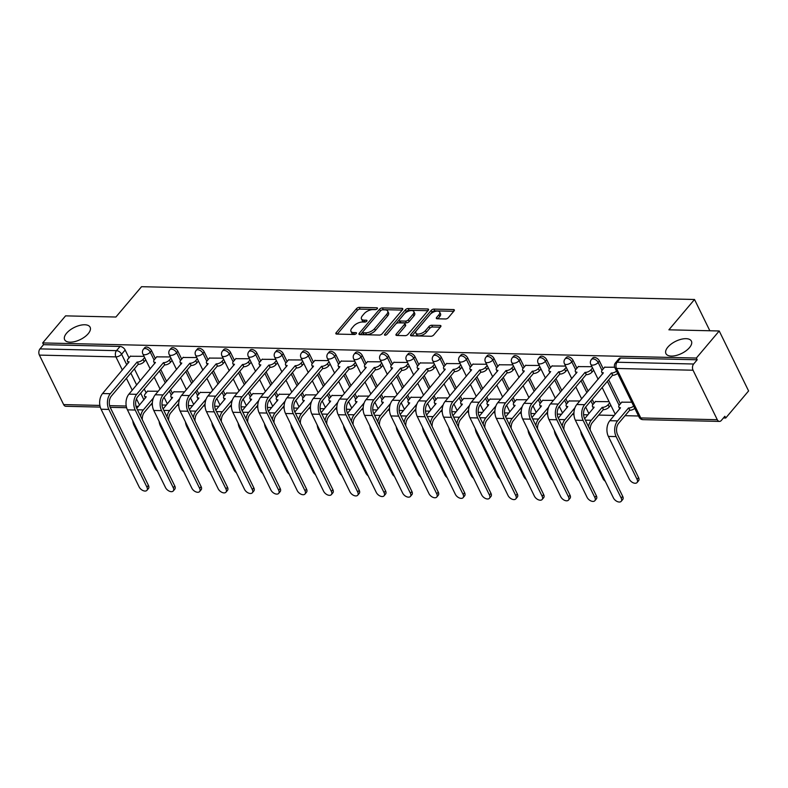 <?xml version="1.0" encoding="UTF-8"?>
<svg xmlns="http://www.w3.org/2000/svg" width="788" height="788" viewBox="0 0 788 788"><rect width="100%" height="100%" fill="white"/><g stroke="black" fill="none" stroke-linecap="round" stroke-linejoin="round"><path stroke-width="1.18" d="M377.245 308.748A1.527 0.729 -26.1 0 0 377.452 308.049A1.527 0.729 -26.1 0 0 376.881 307.783L359.259 307.379A2.177 1.034 -26.1 0 0 356.471 308.679L336.161 332.703A2.177 1.034 -26.1 0 0 335.865 333.698A2.177 1.034 -26.1 0 0 336.693 334.082L354.304 334.486A1.527 0.729 -26.1 0 0 356.255 333.58A1.527 0.729 -26.1 0 0 356.462 332.881A1.527 0.729 -26.1 0 0 355.89 332.615L353.605 332.566A6.954 3.319 -26.1 0 1 350.965 331.354A6.954 3.319 -26.1 0 1 351.911 328.172L353.605 326.163A6.954 3.319 -26.1 0 1 362.519 322.016L364.805 322.065A1.527 0.729 -26.1 0 0 366.755 321.159A1.527 0.729 -26.1 0 0 366.962 320.47A1.527 0.729 -26.1 0 0 366.381 320.204L364.105 320.145A6.954 3.319 -26.1 0 1 361.465 318.933A6.954 3.319 -26.1 0 1 362.411 315.752L364.105 313.752A6.954 3.319 -26.1 0 1 373.019 309.605L375.295 309.654A1.527 0.729 -26.1 0 0 377.245 308.748M667.86 347.124A14.174 6.767 -26.1 0 0 665.939 353.615A14.174 6.767 -26.1 0 0 676.281 355.447A14.174 6.767 -26.1 0 0 689.48 347.626A14.174 6.767 -26.1 0 0 691.401 341.135A14.174 6.767 -26.1 0 0 681.059 339.303A14.174 6.767 -26.1 0 0 667.86 347.124M66.576 333.216A14.174 6.767 -26.1 0 0 64.646 339.707A14.174 6.767 -26.1 0 0 74.988 341.539A14.174 6.767 -26.1 0 0 88.187 333.718A14.174 6.767 -26.1 0 0 90.118 327.227A14.174 6.767 -26.1 0 0 79.775 325.395A14.174 6.767 -26.1 0 0 66.576 333.216M445.555 318.973A2.177 1.034 -26.1 0 0 448.342 317.672L454.046 310.935A2.177 1.034 -26.1 0 0 454.341 309.94A2.177 1.034 -26.1 0 0 453.514 309.556L433.952 309.103A2.177 1.034 -26.1 0 0 431.164 310.403L410.853 334.427A2.177 1.034 -26.1 0 0 410.558 335.432A2.177 1.034 -26.1 0 0 411.375 335.806L430.947 336.259A2.177 1.034 -26.1 0 0 433.725 334.959L440.61 326.813A2.177 1.034 -26.1 0 0 440.906 325.818A2.177 1.034 -26.1 0 0 440.088 325.444L431.716 325.247A2.177 1.034 -26.1 0 0 428.928 326.547L425.51 330.586A5.821 2.778 -26.1 0 1 420.093 333.797A5.821 2.778 -26.1 0 1 415.857 333.038A5.821 2.778 -26.1 0 1 416.645 330.379L430.012 314.56A5.821 2.778 -26.1 0 1 435.429 311.349A5.821 2.778 -26.1 0 1 439.674 312.107A5.821 2.778 -26.1 0 1 438.886 314.767L436.651 317.406A2.177 1.034 -26.1 0 0 436.365 318.401A2.177 1.034 -26.1 0 0 437.182 318.776L445.555 318.973M42.69 342.928L65.571 315.86L115.905 317.022L141.544 286.694L694.524 299.489L668.884 329.817L719.217 330.98L696.346 358.048L42.69 342.928L43.547 344.671L39.991 348.887L116.496 350.66A4.433 2.64 40.2 0 1 121.588 354.236L126.799 364.864M402.481 309.743A2.177 1.034 -26.1 0 0 402.776 308.748A2.177 1.034 -26.1 0 0 401.949 308.364L382.387 307.911A2.177 1.034 -26.1 0 0 379.599 309.211L359.289 333.235A2.177 1.034 -26.1 0 0 358.993 334.23A2.177 1.034 -26.1 0 0 359.82 334.614L379.383 335.067A2.177 1.034 -26.1 0 0 382.17 333.767L402.481 309.743M408.174 308.512L427.736 308.965A2.177 1.034 -26.1 0 1 428.554 309.339A2.177 1.034 -26.1 0 1 428.258 310.334L407.948 334.368A2.177 1.034 -26.1 0 1 405.16 335.658L396.788 335.471A2.177 1.034 -26.1 0 1 395.97 335.087A2.177 1.034 -26.1 0 1 396.266 334.092L404.5 324.351A2.177 1.034 -26.1 0 0 404.796 323.356A2.177 1.034 -26.1 0 0 403.968 322.972L398.413 322.844A2.177 1.034 -26.1 0 0 395.625 324.144L387.056 334.289A1.527 0.729 -26.1 0 1 385.637 335.127A1.527 0.729 -26.1 0 1 384.524 334.93A1.527 0.729 -26.1 0 1 384.731 334.24L405.387 309.802A2.177 1.034 -26.1 0 1 408.174 308.512L409.031 310.255L427.953 310.699M719.217 330.98L748.6 390.946L725.718 418.014L723.433 417.965M150.764 404.717L152.37 404.756M162.023 404.973L166.367 405.081M177.113 405.327L178.718 405.367M188.371 405.584L192.715 405.682M203.462 405.938L205.067 405.968M214.72 406.194L219.064 406.293M229.81 406.549L231.416 406.578M241.069 406.805L245.413 406.904M256.159 407.15L257.765 407.189M267.418 407.416L271.761 407.514M282.508 407.76L284.113 407.8M293.766 408.026L298.11 408.125M308.857 408.371L310.462 408.411M320.115 408.637L324.459 408.736M335.205 408.982L336.811 409.021M346.464 409.238L350.808 409.346M361.554 409.593L363.16 409.632M372.813 409.849L377.156 409.957M387.903 410.203L389.508 410.243M399.161 410.459L403.505 410.558M414.252 410.814L415.857 410.844M425.5 411.07L429.844 411.169M440.591 411.425L442.206 411.454M451.849 411.681L456.193 411.779M466.939 412.026L468.555 412.065M478.198 412.291L482.542 412.39M493.288 412.636L494.903 412.676M504.547 412.902L508.89 413.001M519.637 413.247L521.252 413.286M530.895 413.513L535.239 413.611M545.986 413.858L547.601 413.897M557.244 414.114L561.588 414.222M572.334 414.468L573.95 414.508M583.593 414.724L587.937 414.833M598.683 415.079L614.285 415.434M625.032 415.69L638.526 415.995M696.346 358.048L697.193 359.791L693.637 364.007A4.433 2.866 91.3 0 0 693.046 370.222L717.287 419.709A4.433 2.866 91.3 0 0 719.483 421.413A4.433 2.866 91.3 0 0 721.296 420.487L724.861 416.271L725.718 418.014M43.547 344.671L120.062 346.444A4.433 2.64 40.2 0 1 125.154 350.02L129.005 357.88M134.384 368.853L140.215 380.771M144.243 388.976L146.135 392.848M100.263 407.091L65.837 406.293A4.433 2.866 -88.7 0 1 63.641 404.589L39.4 355.102A4.433 2.866 -88.7 0 1 39.991 348.887M170.375 356.944L156.723 356.865M184.589 391.843L173.862 391.833M196.724 357.555L183.072 357.476M210.938 392.454L200.211 392.444M223.073 358.156L209.421 358.077M237.286 393.064L226.56 393.054M249.422 358.767L235.77 358.688M263.635 393.675L252.909 393.655M275.77 359.377L262.118 359.298M289.984 394.276L279.257 394.266M302.119 359.988L288.467 359.909M316.333 394.886L305.606 394.877M328.468 360.599L314.816 360.52M342.681 395.497L331.955 395.487M354.817 361.209L341.165 361.131M369.03 396.108L358.294 396.098M381.165 361.82L367.513 361.741M395.379 396.719L384.642 396.709M407.514 362.431L393.862 362.352M421.728 397.329L410.991 397.319M433.863 363.032L420.211 362.953M448.076 397.94L437.34 397.93M460.212 363.642L446.56 363.564M474.425 398.551L463.689 398.531M486.56 364.253L472.908 364.174M500.774 399.152L490.037 399.142M512.909 364.864L499.257 364.785M527.123 399.762L516.386 399.752M539.258 365.474L525.606 365.396M553.471 400.373L542.735 400.363M565.607 366.085L551.955 366.006M579.82 400.984L569.084 400.974M591.955 366.696L578.303 366.617M609.085 401.663L595.433 401.584M614.66 367.218L604.652 367.228M631.759 402.185L621.781 402.195M599.432 360.993L598.161 362.48A4.433 2.64 40.2 0 0 594.782 359.318A4.433 2.64 40.2 0 0 591.404 359.545L592.665 358.048A4.433 2.64 -139.8 0 1 596.043 357.821A4.433 2.64 -139.8 0 1 599.432 360.993L603.283 368.853M608.661 379.826L620.412 403.82M573.083 360.382L571.812 361.879A4.433 2.64 40.2 0 0 568.434 358.707A4.433 2.64 40.2 0 0 565.055 358.934L566.316 357.437A4.433 2.64 -139.8 0 1 569.694 357.21A4.433 2.64 -139.8 0 1 573.083 360.382L576.934 368.242M582.312 379.215L588.144 391.134M592.162 399.339L594.063 403.21M546.734 359.771L545.463 361.268A4.433 2.64 40.2 0 0 542.085 358.097A4.433 2.64 40.2 0 0 538.706 358.323L539.967 356.826A4.433 2.64 -139.8 0 1 543.346 356.609A4.433 2.64 -139.8 0 1 546.734 359.771L550.585 367.632M555.964 378.604L561.795 390.523M565.814 398.728L567.715 402.599M520.385 359.161L519.115 360.658A4.433 2.64 40.2 0 0 515.736 357.496A4.433 2.64 40.2 0 0 512.358 357.713L513.618 356.225A4.433 2.64 -139.8 0 1 516.997 355.999A4.433 2.64 -139.8 0 1 520.385 359.161L524.237 367.021M529.615 377.994L535.446 389.912M539.465 398.117L541.366 401.988M494.037 358.55L492.766 360.047A4.433 2.64 40.2 0 0 489.387 356.885A4.433 2.64 40.2 0 0 486.009 357.112L487.27 355.615A4.433 2.64 -139.8 0 1 490.648 355.388A4.433 2.64 -139.8 0 1 494.037 358.55L497.888 366.41M503.266 377.393L509.097 389.302M513.116 397.507L515.017 401.378M467.688 357.939L466.417 359.436A4.433 2.64 40.2 0 0 463.039 356.274A4.433 2.64 40.2 0 0 459.66 356.501L460.921 355.004A4.433 2.64 -139.8 0 1 464.299 354.777A4.433 2.64 -139.8 0 1 467.688 357.939L471.539 365.799M476.917 376.782L482.749 388.691M486.767 396.896L488.668 400.767M441.339 357.328L440.068 358.826A4.433 2.64 40.2 0 0 436.69 355.664A4.433 2.64 40.2 0 0 433.311 355.89L434.572 354.393A4.433 2.64 -139.8 0 1 437.951 354.167A4.433 2.64 -139.8 0 1 441.339 357.328L445.19 365.189M450.569 376.171L456.4 388.08M460.419 396.285L462.32 400.156M414.99 356.718L413.72 358.215A4.433 2.64 40.2 0 0 410.341 355.053A4.433 2.64 40.2 0 0 406.963 355.28L408.223 353.782A4.433 2.64 -139.8 0 1 411.602 353.556A4.433 2.64 -139.8 0 1 414.99 356.718L418.842 364.578M424.22 375.561L430.051 387.469M434.07 395.684L435.971 399.555M388.642 356.117L387.371 357.604A4.433 2.64 40.2 0 0 383.992 354.442A4.433 2.64 40.2 0 0 380.614 354.669L381.875 353.172A4.433 2.64 -139.8 0 1 385.253 352.945A4.433 2.64 -139.8 0 1 388.642 356.117L392.493 363.977M397.871 374.95L403.702 386.869M407.721 395.074L409.622 398.945M362.293 355.506L361.022 357.003A4.433 2.64 40.2 0 0 357.644 353.832A4.433 2.64 40.2 0 0 354.265 354.058L355.526 352.561A4.433 2.64 -139.8 0 1 358.904 352.334A4.433 2.64 -139.8 0 1 362.293 355.506L366.144 363.366M371.522 374.339L377.353 386.258M381.372 394.463L383.273 398.334M335.944 354.896L334.673 356.393A4.433 2.64 40.2 0 0 331.295 353.221A4.433 2.64 40.2 0 0 327.916 353.448L329.177 351.95A4.433 2.64 -139.8 0 1 332.556 351.734A4.433 2.64 -139.8 0 1 335.944 354.896L339.795 362.756M345.174 373.729L351.005 385.647M355.024 393.852L356.925 397.723M309.595 354.285L308.325 355.782A4.433 2.64 40.2 0 0 304.946 352.62A4.433 2.64 40.2 0 0 301.568 352.837L302.828 351.349A4.433 2.64 -139.8 0 1 306.207 351.123A4.433 2.64 -139.8 0 1 309.595 354.285L313.447 362.145M318.825 373.118L324.656 385.036M328.675 393.242L330.576 397.113M283.247 353.674L281.976 355.171A4.433 2.64 40.2 0 0 278.597 352.009A4.433 2.64 40.2 0 0 275.219 352.236L276.48 350.739A4.433 2.64 -139.8 0 1 279.858 350.512A4.433 2.64 -139.8 0 1 283.247 353.674L287.098 361.534M292.476 372.517L298.307 384.426M302.326 392.631L304.227 396.502M256.898 353.063L255.627 354.561A4.433 2.64 40.2 0 0 252.249 351.399A4.433 2.64 40.2 0 0 248.87 351.625L250.131 350.128A4.433 2.64 -139.8 0 1 253.509 349.902A4.433 2.64 -139.8 0 1 256.898 353.063L260.749 360.924M266.127 371.906L271.959 383.815M275.977 392.02L277.878 395.891M230.549 352.453L229.278 353.95A4.433 2.64 40.2 0 0 225.9 350.788A4.433 2.64 40.2 0 0 222.521 351.015L223.782 349.517A4.433 2.64 -139.8 0 1 227.161 349.291A4.433 2.64 -139.8 0 1 230.549 352.453L234.4 360.313M239.779 371.296L245.61 383.204M249.629 391.409L251.53 395.281M204.2 351.842L202.94 353.339A4.433 2.64 40.2 0 0 199.551 350.177A4.433 2.64 40.2 0 0 196.173 350.404L197.433 348.907A4.433 2.64 -139.8 0 1 200.812 348.68A4.433 2.64 -139.8 0 1 204.2 351.842L208.052 359.702M213.43 370.685L219.261 382.594M223.28 390.809L225.181 394.68M177.852 351.241L176.591 352.728A4.433 2.64 40.2 0 0 173.202 349.567A4.433 2.64 40.2 0 0 169.824 349.793L171.085 348.296A4.433 2.64 -139.8 0 1 174.463 348.069A4.433 2.64 -139.8 0 1 177.852 351.241L181.703 359.101M187.081 370.074L192.912 381.993M196.941 390.198L198.832 394.069M151.503 350.63L150.242 352.128A4.433 2.64 40.2 0 0 146.854 348.956A4.433 2.64 40.2 0 0 143.475 349.183L144.736 347.685A4.433 2.64 -139.8 0 1 148.114 347.459A4.433 2.64 -139.8 0 1 151.503 350.63L155.354 358.491M160.732 369.464L166.564 381.382M170.592 389.587L172.483 393.458M694.524 299.489L709.85 330.763M144.027 356.334L130.375 356.255M158.24 391.232L147.514 391.222M697.193 359.791L620.688 358.018A4.433 2.64 -139.8 0 0 619.013 358.658L615.448 362.874A4.433 2.64 40.2 0 1 617.122 362.234L693.637 364.007M361.465 318.933L362.322 320.686A6.954 3.319 -26.1 0 0 364.962 321.898L364.105 320.145M365.622 321.908L364.962 321.898M350.965 331.354L351.822 333.097A6.954 3.319 -26.1 0 0 354.462 334.309L353.605 332.566M355.132 334.329L354.462 334.309M376.122 309.497L360.116 309.123A2.177 1.034 -26.1 0 0 357.328 310.423L337.323 334.092M380.683 310.728L362.854 331.827A1.527 0.729 -26.1 0 0 362.647 332.516L363.504 334.27A1.527 0.729 -26.1 0 0 364.076 334.536L366.479 334.595A6.954 3.319 -26.1 0 0 375.403 330.438L387.588 316.027L386.731 314.274A6.954 3.319 -26.1 0 0 387.676 311.093A6.954 3.319 -26.1 0 0 385.036 309.881L382.633 309.822A1.527 0.729 -26.1 0 0 380.683 310.728A2.177 1.034 -26.1 0 0 380.456 310.955L360.451 334.624M402.175 310.098L383.244 309.664A2.177 1.034 -26.1 0 0 381.953 309.93M362.647 332.516A1.527 0.729 -26.1 0 0 363.219 332.782L365.632 332.841A6.954 3.319 -26.1 0 0 374.546 328.695L386.731 314.274M387.588 316.027A6.954 3.319 -26.1 0 0 388.533 312.836L387.676 311.093M397.418 335.481L405.357 326.094A2.177 1.034 -26.1 0 0 405.653 325.099L404.796 323.356M386.839 334.506L406.244 311.555L405.387 309.802M413.05 314.235A5.821 2.778 -26.1 0 0 413.838 311.575A5.821 2.778 -26.1 0 0 409.593 310.827A5.821 2.778 -26.1 0 0 404.175 314.028L399.467 319.603A2.177 1.034 -26.1 0 0 399.171 320.598A2.177 1.034 -26.1 0 0 399.999 320.982L405.554 321.11A2.177 1.034 -26.1 0 0 408.332 319.81L413.05 314.235L413.907 315.988A5.821 2.778 -26.1 0 0 414.695 313.329L413.838 311.575M399.171 320.598L400.028 322.351A2.177 1.034 -26.1 0 0 400.856 322.725L399.999 320.982M413.907 315.988L409.189 321.563A2.177 1.034 -26.1 0 1 406.411 322.853L400.856 322.725M409.031 310.255A2.177 1.034 -26.1 0 0 406.244 311.555M439.674 312.107L440.531 313.851A5.821 2.778 -26.1 0 1 439.743 316.52L437.813 318.795M415.857 333.038L416.704 334.792A5.821 2.778 -26.1 0 0 420.95 335.54A5.821 2.778 -26.1 0 0 426.367 332.339L425.51 330.586M440.305 327.178L432.573 327A2.177 1.034 -26.1 0 0 429.785 328.3L426.367 332.339M453.74 311.29L434.809 310.856A2.177 1.034 -26.1 0 0 432.021 312.146L412.016 335.816M132.748 420.703A11.19 7.24 91.3 0 0 134.078 425.441L155.019 468.19A5.092 3.034 -139.8 0 0 157.344 470.909M147.711 390.986L145.15 394.01A4.433 2.118 -26.1 0 0 144.549 396.039A4.433 2.118 -26.1 0 0 146.223 396.817L136.738 408.342M153.374 398.029L143.327 409.918A11.19 7.24 91.3 0 0 140.628 416.281M142.303 419.699A8.304 5.378 -88.7 0 1 144.44 412.193L152.37 402.806M130.572 356.018L128.02 359.042A4.433 2.118 -26.1 0 0 127.42 361.071A4.433 2.118 -26.1 0 0 129.094 361.84L102.558 393.537A11.19 7.24 91.3 0 0 101.081 409.238L139.151 486.954A5.092 3.034 -139.8 0 0 143.052 490.589A5.092 3.034 -139.8 0 0 146.932 490.333A5.092 3.034 -139.8 0 0 146.923 487.132L148.42 485.369A5.092 3.034 40.2 0 1 148.43 488.57L146.932 490.333M145.731 359.811L144.165 361.662A4.433 2.118 153.9 0 1 138.481 364.312L137.122 362.027L110.33 393.714A11.19 7.24 91.3 0 0 108.852 409.415L146.923 487.132M148.42 485.369L110.35 407.652A8.304 5.378 -88.7 0 1 111.443 395.99L138.235 364.302M137.122 362.027L137.368 362.037A4.433 2.118 -26.1 0 0 143.052 359.397L144.165 361.662M144.618 357.535L143.052 359.397M159.097 421.314A11.19 7.24 91.3 0 0 160.427 426.042L181.368 468.791A5.092 3.034 -139.8 0 0 183.693 471.51M174.059 391.597L171.498 394.621A4.433 2.118 -26.1 0 0 170.898 396.65A4.433 2.118 -26.1 0 0 172.572 397.418L163.086 408.952M179.723 398.639L169.676 410.528A11.19 7.24 91.3 0 0 166.977 416.891M168.652 420.309A8.304 5.378 -88.7 0 1 170.789 412.804L178.718 403.417M185.446 421.925A11.19 7.24 91.3 0 0 186.776 426.653L207.717 469.402A5.092 3.034 -139.8 0 0 210.041 472.12M200.408 392.207L197.847 395.231A4.433 2.118 -26.1 0 0 197.246 397.26A4.433 2.118 -26.1 0 0 198.921 398.029L189.435 409.563M206.072 399.25L196.025 411.139A11.19 7.24 91.3 0 0 193.326 417.502M195 420.92A8.304 5.378 -88.7 0 1 197.138 413.414L205.067 404.027M211.795 422.535A11.19 7.24 91.3 0 0 213.124 427.263L234.066 470.012A5.092 3.034 -139.8 0 0 236.39 472.731M226.757 392.818L224.196 395.842A4.433 2.118 -26.1 0 0 223.595 397.871A4.433 2.118 -26.1 0 0 225.269 398.639L215.784 410.174M232.421 399.861L222.374 411.75A11.19 7.24 91.3 0 0 219.675 418.113M221.349 421.531A8.304 5.378 -88.7 0 1 223.487 414.025L231.416 404.638M156.92 356.629L154.369 359.653A4.433 2.118 -26.1 0 0 153.768 361.682A4.433 2.118 -26.1 0 0 155.443 362.45L128.907 394.148A11.19 7.24 91.3 0 0 127.429 409.849L165.5 487.565A5.092 3.034 -139.8 0 0 169.4 491.2A5.092 3.034 -139.8 0 0 173.281 490.944A5.092 3.034 -139.8 0 0 173.271 487.742L174.769 485.979A5.092 3.034 40.2 0 1 174.778 489.171L173.281 490.944M172.079 360.421L170.513 362.273A4.433 2.118 153.9 0 1 164.83 364.923L163.471 362.638L136.679 394.325A11.19 7.24 91.3 0 0 135.201 410.026L173.271 487.742M174.769 485.979L136.698 408.253A8.304 5.378 -88.7 0 1 137.792 396.6L164.584 364.913M163.471 362.638L163.717 362.647A4.433 2.118 -26.1 0 0 169.4 360.008L170.513 362.273M170.966 358.146L169.4 360.008M183.269 357.24L180.718 360.264A4.433 2.118 -26.1 0 0 180.117 362.293A4.433 2.118 -26.1 0 0 181.792 363.061L155.256 394.758A11.19 7.24 91.3 0 0 153.778 410.459L191.848 488.176A5.092 3.034 -139.8 0 0 195.739 491.81A5.092 3.034 -139.8 0 0 199.63 491.554A5.092 3.034 -139.8 0 0 199.62 488.353L201.117 486.59A5.092 3.034 40.2 0 1 201.127 489.781L199.63 491.554M198.428 361.032L196.862 362.884A4.433 2.118 153.9 0 1 191.179 365.524L189.819 363.248L163.027 394.936A11.19 7.24 91.3 0 0 161.55 410.637L199.62 488.353M201.117 486.59L163.047 408.864A8.304 5.378 -88.7 0 1 164.14 397.211L190.932 365.524M189.819 363.248L190.066 363.258A4.433 2.118 -26.1 0 0 195.749 360.608L196.862 362.884M197.315 358.757L195.749 360.608M209.618 357.851L207.067 360.874A4.433 2.118 -26.1 0 0 206.466 362.904A4.433 2.118 -26.1 0 0 208.14 363.672L181.604 395.369A11.19 7.24 91.3 0 0 180.127 411.06L218.197 488.787A5.092 3.034 -139.8 0 0 222.088 492.421A5.092 3.034 -139.8 0 0 225.979 492.165A5.092 3.034 -139.8 0 0 225.969 488.964L227.466 487.191A5.092 3.034 40.2 0 1 227.476 490.392L225.979 492.165M224.777 361.643L223.211 363.495A4.433 2.118 153.9 0 1 217.527 366.134L216.168 363.859L189.376 395.546A11.19 7.24 91.3 0 0 187.899 411.247L225.969 488.964M227.466 487.191L189.386 409.474A8.304 5.378 -88.7 0 1 190.489 397.822L217.281 366.134M216.168 363.859L216.414 363.859A4.433 2.118 -26.1 0 0 222.098 361.219L223.211 363.495M223.664 359.367L222.098 361.219M238.143 423.146A11.19 7.24 91.3 0 0 239.473 427.874L260.414 470.623A5.092 3.034 -139.8 0 0 262.739 473.342M253.096 393.429L250.545 396.453A4.433 2.118 -26.1 0 0 249.944 398.482A4.433 2.118 -26.1 0 0 251.618 399.25L242.133 410.784M258.769 400.471L248.722 412.36A11.19 7.24 91.3 0 0 246.023 418.724M247.698 422.141A8.304 5.378 -88.7 0 1 249.835 414.626L257.765 405.249M264.492 423.757A11.19 7.24 91.3 0 0 265.822 428.485L286.763 471.234A5.092 3.034 -139.8 0 0 289.088 473.952M279.445 394.039L276.893 397.063A4.433 2.118 -26.1 0 0 276.293 399.092A4.433 2.118 -26.1 0 0 277.967 399.861L268.481 411.395M285.118 401.082L275.071 412.961A11.19 7.24 91.3 0 0 272.372 419.334M274.047 422.752A8.304 5.378 -88.7 0 1 276.184 415.237L284.113 405.859M235.967 358.461L233.415 361.485A4.433 2.118 -26.1 0 0 232.815 363.514A4.433 2.118 -26.1 0 0 234.489 364.283L207.953 395.98A11.19 7.24 91.3 0 0 206.476 411.671L244.546 489.397A5.092 3.034 -139.8 0 0 248.437 493.032A5.092 3.034 -139.8 0 0 252.327 492.776A5.092 3.034 -139.8 0 0 252.318 489.575L253.815 487.802A5.092 3.034 40.2 0 1 253.825 491.003L252.327 492.776M251.126 362.253L249.56 364.105A4.433 2.118 153.9 0 1 243.876 366.745L242.517 364.47L215.725 396.157A11.19 7.24 91.3 0 0 214.247 411.858L252.318 489.575M253.815 487.802L215.735 410.085A8.304 5.378 -88.7 0 1 216.838 398.433L243.63 366.745M242.517 364.47L242.763 364.47A4.433 2.118 -26.1 0 0 248.447 361.83L249.56 364.105M250.013 359.978L248.447 361.83M262.315 359.072L259.764 362.096A4.433 2.118 -26.1 0 0 259.163 364.125A4.433 2.118 -26.1 0 0 260.838 364.893L234.302 396.591A11.19 7.24 91.3 0 0 232.824 412.282L270.895 489.998A5.092 3.034 -139.8 0 0 274.785 493.643A5.092 3.034 -139.8 0 0 278.676 493.377A5.092 3.034 -139.8 0 0 278.666 490.185L280.164 488.412A5.092 3.034 40.2 0 1 280.164 491.613L278.676 493.377M277.474 362.864L275.908 364.716A4.433 2.118 153.9 0 1 270.225 367.356L268.866 365.08L242.074 396.768A11.19 7.24 91.3 0 0 240.596 412.459L278.666 490.185M280.164 488.412L242.083 410.696A8.304 5.378 -88.7 0 1 243.187 399.043L269.979 367.346M268.866 365.08L269.112 365.08A4.433 2.118 -26.1 0 0 274.795 362.441L275.908 364.716M276.361 360.589L274.795 362.441M290.841 424.368A11.19 7.24 91.3 0 0 292.171 429.096L313.112 471.845A5.092 3.034 -139.8 0 0 315.436 474.563M305.793 394.65L303.242 397.674A4.433 2.118 -26.1 0 0 302.641 399.703A4.433 2.118 -26.1 0 0 304.316 400.471L294.83 412.006M311.467 401.693L301.42 413.572A11.19 7.24 91.3 0 0 298.721 419.945M300.395 423.363A8.304 5.378 -88.7 0 1 302.533 415.847L310.462 406.47M317.19 424.968A11.19 7.24 91.3 0 0 318.519 429.706L339.461 472.455A5.092 3.034 -139.8 0 0 341.785 475.174M332.142 395.251L329.591 398.285A4.433 2.118 -26.1 0 0 328.99 400.304A4.433 2.118 -26.1 0 0 330.664 401.082L321.179 412.607M337.816 402.304L327.769 414.183A11.19 7.24 91.3 0 0 325.07 420.546M326.744 423.974A8.304 5.378 -88.7 0 1 328.882 416.458L336.811 407.071M343.538 425.579A11.19 7.24 91.3 0 0 344.868 430.317L365.809 473.066A5.092 3.034 -139.8 0 0 368.134 475.785M358.491 395.862L355.94 398.895A4.433 2.118 -26.1 0 0 355.339 400.915A4.433 2.118 -26.1 0 0 357.013 401.693L347.528 413.217M364.164 402.904L354.117 414.793A11.19 7.24 91.3 0 0 351.418 421.156M353.093 424.574A8.304 5.378 -88.7 0 1 355.23 417.069L363.16 407.682M369.887 426.19A11.19 7.24 91.3 0 0 371.217 430.918L392.158 473.667A5.092 3.034 -139.8 0 0 394.483 476.385M384.839 396.472L382.288 399.496A4.433 2.118 -26.1 0 0 381.688 401.525A4.433 2.118 -26.1 0 0 383.362 402.294L373.876 413.828M390.513 403.515L380.466 415.404A11.19 7.24 91.3 0 0 377.767 421.767M379.442 425.185A8.304 5.378 -88.7 0 1 381.579 417.679L389.508 408.292M396.236 426.8A11.19 7.24 91.3 0 0 397.566 431.529L418.507 474.277A5.092 3.034 -139.8 0 0 420.831 476.996M411.188 397.083L408.637 400.107A4.433 2.118 -26.1 0 0 408.036 402.136A4.433 2.118 -26.1 0 0 409.711 402.904L400.225 414.439M416.862 404.126L406.815 416.015A11.19 7.24 91.3 0 0 404.116 422.378M405.79 425.796A8.304 5.378 -88.7 0 1 407.928 418.29L415.857 408.903M422.585 427.411A11.19 7.24 91.3 0 0 423.914 432.139L444.856 474.888A5.092 3.034 -139.8 0 0 447.18 477.607M437.537 397.694L434.986 400.718A4.433 2.118 -26.1 0 0 434.385 402.747A4.433 2.118 -26.1 0 0 436.059 403.515L426.574 415.049M443.211 404.736L433.164 416.625A11.19 7.24 91.3 0 0 430.465 422.989M432.139 426.406A8.304 5.378 -88.7 0 1 434.277 418.901L442.206 409.514M448.933 428.022A11.19 7.24 91.3 0 0 450.263 432.75L471.204 475.499A5.092 3.034 -139.8 0 0 473.529 478.217M463.886 398.304L461.335 401.328A4.433 2.118 -26.1 0 0 460.734 403.358A4.433 2.118 -26.1 0 0 462.408 404.126L452.923 415.66M469.559 405.347L459.512 417.236A11.19 7.24 91.3 0 0 456.813 423.599M458.488 427.017A8.304 5.378 -88.7 0 1 460.625 419.502L468.555 410.124M475.282 428.633A11.19 7.24 91.3 0 0 476.612 433.361L497.553 476.11A5.092 3.034 -139.8 0 0 499.878 478.828M490.234 398.915L487.683 401.939A4.433 2.118 -26.1 0 0 487.082 403.968A4.433 2.118 -26.1 0 0 488.757 404.736L479.271 416.271M495.908 405.958L485.861 417.837A11.19 7.24 91.3 0 0 483.152 424.21M484.837 427.628A8.304 5.378 -88.7 0 1 486.974 420.112L494.903 410.735M288.664 359.673L286.113 362.707A4.433 2.118 -26.1 0 0 285.512 364.726A4.433 2.118 -26.1 0 0 287.187 365.504L260.651 397.191A11.19 7.24 91.3 0 0 259.173 412.892L297.243 490.609A5.092 3.034 -139.8 0 0 301.134 494.253A5.092 3.034 -139.8 0 0 305.025 493.987A5.092 3.034 -139.8 0 0 305.015 490.796L306.512 489.023A5.092 3.034 40.2 0 1 306.512 492.224L305.025 493.987M303.823 363.465L302.257 365.327A4.433 2.118 153.9 0 1 296.574 367.966L295.214 365.691L268.422 397.379A11.19 7.24 91.3 0 0 266.945 413.07L305.015 490.796M306.512 489.023L268.432 411.306A8.304 5.378 -88.7 0 1 269.535 399.644L296.327 367.957M295.214 365.691L295.461 365.691A4.433 2.118 -26.1 0 0 301.144 363.051L302.257 365.327M302.71 361.2L301.144 363.051M315.013 360.283L312.462 363.307A4.433 2.118 -26.1 0 0 311.861 365.337A4.433 2.118 -26.1 0 0 313.535 366.115L286.999 397.802A11.19 7.24 91.3 0 0 285.522 413.503L323.592 491.219A5.092 3.034 -139.8 0 0 327.483 494.864A5.092 3.034 -139.8 0 0 331.374 494.598A5.092 3.034 -139.8 0 0 331.364 491.397L332.861 489.634A5.092 3.034 40.2 0 1 332.861 492.835L331.374 494.598M330.172 364.076L328.606 365.937A4.433 2.118 153.9 0 1 322.922 368.577L321.563 366.292L294.771 397.989A11.19 7.24 91.3 0 0 293.294 413.68L331.364 491.397M332.861 489.634L294.781 411.917A8.304 5.378 -88.7 0 1 295.884 400.255L322.676 368.567M321.563 366.292L321.809 366.302A4.433 2.118 -26.1 0 0 327.493 363.662L328.606 365.937M329.059 361.81L327.493 363.662M341.362 360.894L338.81 363.918A4.433 2.118 -26.1 0 0 338.21 365.947A4.433 2.118 -26.1 0 0 339.884 366.716L313.348 398.413A11.19 7.24 91.3 0 0 311.871 414.114L349.941 491.83A5.092 3.034 -139.8 0 0 353.832 495.465A5.092 3.034 -139.8 0 0 357.722 495.209A5.092 3.034 -139.8 0 0 357.713 492.007L359.21 490.244A5.092 3.034 40.2 0 1 359.21 493.446L357.722 495.209M356.521 364.686L354.955 366.538A4.433 2.118 153.9 0 1 349.271 369.188L347.912 366.903L321.12 398.59A11.19 7.24 91.3 0 0 319.642 414.291L357.713 492.007M359.21 490.244L321.13 412.528A8.304 5.378 -88.7 0 1 322.233 400.865L349.025 369.178M347.912 366.903L348.158 366.913A4.433 2.118 -26.1 0 0 353.842 364.273L354.955 366.538M355.408 362.411L353.842 364.273M367.71 361.505L365.159 364.529A4.433 2.118 -26.1 0 0 364.558 366.558A4.433 2.118 -26.1 0 0 366.233 367.326L339.697 399.024A11.19 7.24 91.3 0 0 338.219 414.724L376.29 492.441A5.092 3.034 -139.8 0 0 380.18 496.076A5.092 3.034 -139.8 0 0 384.071 495.819A5.092 3.034 -139.8 0 0 384.061 492.618L385.559 490.855A5.092 3.034 40.2 0 1 385.559 494.046L384.071 495.819M382.869 365.297L381.303 367.149A4.433 2.118 153.9 0 1 375.62 369.799L374.261 367.513L347.469 399.201A11.19 7.24 91.3 0 0 345.991 414.902L384.061 492.618M385.559 490.855L347.478 413.129A8.304 5.378 -88.7 0 1 348.582 401.476L375.374 369.789M374.261 367.513L374.507 367.523A4.433 2.118 -26.1 0 0 380.19 364.883L381.303 367.149M381.756 363.022L380.19 364.883M394.059 362.116L391.508 365.139A4.433 2.118 -26.1 0 0 390.897 367.169A4.433 2.118 -26.1 0 0 392.582 367.937L366.046 399.634A11.19 7.24 91.3 0 0 364.568 415.335L402.638 493.052A5.092 3.034 -139.8 0 0 406.529 496.686A5.092 3.034 -139.8 0 0 410.42 496.43A5.092 3.034 -139.8 0 0 410.41 493.229L411.907 491.466A5.092 3.034 40.2 0 1 411.907 494.657L410.42 496.43M409.218 365.908L407.652 367.76A4.433 2.118 153.9 0 1 401.969 370.399L400.609 368.124L373.817 399.811A11.19 7.24 91.3 0 0 372.34 415.512L410.41 493.229M411.907 491.466L373.827 413.739A8.304 5.378 -88.7 0 1 374.93 402.087L401.722 370.399M400.609 368.124L400.856 368.134A4.433 2.118 -26.1 0 0 406.539 365.484L407.652 367.76M408.105 363.632L406.539 365.484M420.408 362.726L417.847 365.75A4.433 2.118 -26.1 0 0 417.246 367.779A4.433 2.118 -26.1 0 0 418.93 368.548L392.394 400.245A11.19 7.24 91.3 0 0 390.917 415.936L428.987 493.662A5.092 3.034 -139.8 0 0 432.878 497.297A5.092 3.034 -139.8 0 0 436.769 497.041A5.092 3.034 -139.8 0 0 436.759 493.84L438.256 492.067A5.092 3.034 40.2 0 1 438.256 495.268L436.769 497.041M435.567 366.519L434.001 368.37A4.433 2.118 153.9 0 1 428.317 371.01L426.958 368.735L400.166 400.422A11.19 7.24 91.3 0 0 398.689 416.123L436.759 493.84M438.256 492.067L400.176 414.35A8.304 5.378 -88.7 0 1 401.279 402.698L428.071 371.01M426.958 368.735L427.204 368.745A4.433 2.118 -26.1 0 0 432.888 366.095L434.001 368.37M434.454 364.243L432.888 366.095M446.757 363.337L444.196 366.361A4.433 2.118 -26.1 0 0 443.595 368.39A4.433 2.118 -26.1 0 0 445.279 369.158L418.743 400.856A11.19 7.24 91.3 0 0 417.266 416.547L455.336 494.273A5.092 3.034 -139.8 0 0 459.227 497.908A5.092 3.034 -139.8 0 0 463.117 497.652A5.092 3.034 -139.8 0 0 463.108 494.45L464.605 492.677A5.092 3.034 40.2 0 1 464.605 495.879L463.117 497.652M461.916 367.129L460.35 368.981A4.433 2.118 153.9 0 1 454.666 371.621L453.297 369.345L426.515 401.033A11.19 7.24 91.3 0 0 425.037 416.734L463.108 494.45M464.605 492.677L426.525 414.961A8.304 5.378 -88.7 0 1 427.628 403.308L454.42 371.621M453.297 369.345L453.553 369.345A4.433 2.118 -26.1 0 0 459.237 366.706L460.35 368.981M460.803 364.854L459.237 366.706M473.105 363.948L470.544 366.972A4.433 2.118 -26.1 0 0 469.944 369.001A4.433 2.118 -26.1 0 0 471.628 369.769L445.092 401.466A11.19 7.24 91.3 0 0 443.614 417.157L481.685 494.874A5.092 3.034 -139.8 0 0 485.575 498.518A5.092 3.034 -139.8 0 0 489.466 498.252A5.092 3.034 -139.8 0 0 489.456 495.061L490.954 493.288A5.092 3.034 40.2 0 1 490.954 496.489L489.466 498.252M488.264 367.74L486.698 369.592A4.433 2.118 153.9 0 1 481.015 372.231L479.646 369.956L452.864 401.644A11.19 7.24 91.3 0 0 451.386 417.335L489.456 495.061M490.954 493.288L452.873 415.571A8.304 5.378 -88.7 0 1 453.977 403.919L480.769 372.222M479.646 369.956L479.902 369.956A4.433 2.118 -26.1 0 0 485.585 367.316L486.698 369.592M487.151 365.465L485.585 367.316M501.631 429.243A11.19 7.24 91.3 0 0 502.961 433.971L523.902 476.72A5.092 3.034 -139.8 0 0 526.226 479.439M516.583 399.526L514.032 402.55A4.433 2.118 -26.1 0 0 513.431 404.579A4.433 2.118 -26.1 0 0 515.106 405.347L505.62 416.882M522.257 406.569L512.21 418.448A11.19 7.24 91.3 0 0 509.501 424.821M511.185 428.239A8.304 5.378 -88.7 0 1 513.323 420.723L521.252 411.346M499.454 364.548L496.893 367.582A4.433 2.118 -26.1 0 0 496.292 369.602A4.433 2.118 -26.1 0 0 497.977 370.38L471.441 402.067A11.19 7.24 91.3 0 0 469.963 417.768L508.033 495.485A5.092 3.034 -139.8 0 0 511.924 499.129A5.092 3.034 -139.8 0 0 515.815 498.863A5.092 3.034 -139.8 0 0 515.805 495.672L517.302 493.899A5.092 3.034 40.2 0 1 517.302 497.1L515.815 498.863M514.613 368.341L513.047 370.202A4.433 2.118 153.9 0 1 507.364 372.842L505.995 370.567L479.212 402.254A11.19 7.24 91.3 0 0 477.735 417.945L515.805 495.672M517.302 493.899L479.222 416.182A8.304 5.378 -88.7 0 1 480.325 404.52L507.108 372.832M505.995 370.567L506.251 370.567A4.433 2.118 -26.1 0 0 511.934 367.927L513.047 370.202M513.5 366.075L511.934 367.927M527.98 429.844A11.19 7.24 91.3 0 0 529.309 434.582L550.251 477.331A5.092 3.034 -139.8 0 0 552.565 480.05M542.932 400.127L540.381 403.161A4.433 2.118 -26.1 0 0 539.78 405.18A4.433 2.118 -26.1 0 0 541.455 405.958L531.969 417.482M548.606 407.179L538.559 419.058A11.19 7.24 91.3 0 0 535.85 425.421M537.534 428.849A8.304 5.378 -88.7 0 1 539.672 421.334L547.601 411.947M525.803 365.159L523.242 368.183A4.433 2.118 -26.1 0 0 522.641 370.212A4.433 2.118 -26.1 0 0 524.325 370.99L497.789 402.678A11.19 7.24 91.3 0 0 496.312 418.379L534.382 496.095A5.092 3.034 -139.8 0 0 538.273 499.74A5.092 3.034 -139.8 0 0 542.164 499.474A5.092 3.034 -139.8 0 0 542.154 496.273L543.651 494.509A5.092 3.034 40.2 0 1 543.651 497.711L542.164 499.474M540.962 368.951L539.396 370.813A4.433 2.118 153.9 0 1 533.712 373.453L532.343 371.168L505.561 402.865A11.19 7.24 91.3 0 0 504.084 418.556L542.154 496.273M543.651 494.509L505.571 416.793A8.304 5.378 -88.7 0 1 506.674 405.13L533.456 373.443M532.343 371.168L532.599 371.178A4.433 2.118 -26.1 0 0 538.283 368.538L539.396 370.813M539.849 366.686L538.283 368.538M554.328 430.455A11.19 7.24 91.3 0 0 555.658 435.193L576.599 477.942A5.092 3.034 -139.8 0 0 578.914 480.66M569.281 400.737L566.73 403.771A4.433 2.118 -26.1 0 0 566.129 405.79A4.433 2.118 -26.1 0 0 567.803 406.569L558.318 418.093M574.954 407.78L564.907 419.669A11.19 7.24 91.3 0 0 562.199 426.032M563.883 429.45A8.304 5.378 -88.7 0 1 566.02 421.944L573.95 412.557M552.152 365.77L549.591 368.794A4.433 2.118 -26.1 0 0 548.99 370.823A4.433 2.118 -26.1 0 0 550.674 371.591L524.138 403.289A11.19 7.24 91.3 0 0 522.661 418.989L560.731 496.706A5.092 3.034 -139.8 0 0 564.622 500.341A5.092 3.034 -139.8 0 0 568.512 500.084A5.092 3.034 -139.8 0 0 568.503 496.883L570 495.12A5.092 3.034 40.2 0 1 570 498.321L568.512 500.084M567.311 369.562L565.745 371.414A4.433 2.118 153.9 0 1 560.061 374.064L558.692 371.778L531.91 403.466A11.19 7.24 91.3 0 0 530.432 419.167L568.503 496.883M570 495.12L531.92 417.404A8.304 5.378 -88.7 0 1 533.023 405.741L559.805 374.054M558.692 371.778L558.948 371.788A4.433 2.118 -26.1 0 0 564.632 369.148L565.745 371.414M566.198 367.287L564.632 369.148M580.677 431.066A11.19 7.24 91.3 0 0 582.007 435.794L602.948 478.543A5.092 3.034 -139.8 0 0 605.263 481.261M595.63 401.348L593.078 404.372A4.433 2.118 -26.1 0 0 592.477 406.401A4.433 2.118 -26.1 0 0 594.152 407.169L584.666 418.704M610.789 405.14L609.222 406.992A4.433 2.118 153.9 0 1 603.539 409.642L602.18 407.357L591.256 420.28A11.19 7.24 91.3 0 0 588.547 426.643M602.18 407.357L602.426 407.366A4.433 2.118 -26.1 0 0 608.109 404.727L609.676 402.865M590.222 430.061A8.304 5.378 -88.7 0 1 592.369 422.555L603.293 409.632M578.5 366.381L575.939 369.405A4.433 2.118 -26.1 0 0 575.339 371.434A4.433 2.118 -26.1 0 0 577.023 372.202L550.487 403.899A11.19 7.24 91.3 0 0 549.009 419.6L587.08 497.317A5.092 3.034 -139.8 0 0 590.97 500.951A5.092 3.034 -139.8 0 0 594.861 500.695A5.092 3.034 -139.8 0 0 594.851 497.494L596.349 495.731A5.092 3.034 40.2 0 1 596.349 498.932L594.861 500.695M593.659 370.173L592.093 372.025A4.433 2.118 153.9 0 1 586.41 374.674L585.041 372.389L558.259 404.077A11.19 7.24 91.3 0 0 556.781 419.777L594.851 497.494M596.349 495.731L558.268 418.004A8.304 5.378 -88.7 0 1 559.372 406.352L586.154 374.664M585.041 372.389L585.297 372.399A4.433 2.118 -26.1 0 0 590.98 369.759L592.093 372.025M592.546 367.897L590.98 369.759M621.978 401.959L619.427 404.983A4.433 2.118 -26.1 0 0 618.826 407.012A4.433 2.118 -26.1 0 0 620.501 407.78L609.833 420.713A11.19 7.24 91.3 0 0 608.356 436.404L629.297 479.153A5.092 3.034 -139.8 0 0 633.188 482.798A5.092 3.034 -139.8 0 0 637.068 482.532A5.092 3.034 -139.8 0 0 637.068 479.34L638.556 477.567A5.092 3.034 40.2 0 1 638.566 480.769L637.068 482.532M634.783 408.371A4.433 2.118 153.9 0 1 629.888 410.252L628.529 407.967L617.605 420.891A11.19 7.24 91.3 0 0 616.117 436.591L637.068 479.34M628.529 407.967L628.775 407.977A4.433 2.118 -26.1 0 0 633.67 406.096M638.556 477.567L617.615 434.818A8.304 5.378 -88.7 0 1 618.718 423.166L629.642 410.243M604.849 366.991L602.288 370.015A4.433 2.118 -26.1 0 0 601.687 372.044A4.433 2.118 -26.1 0 0 603.372 372.813L576.836 404.51A11.19 7.24 91.3 0 0 575.358 420.211L613.428 497.927A5.092 3.034 -139.8 0 0 617.319 501.562A5.092 3.034 -139.8 0 0 621.21 501.306A5.092 3.034 -139.8 0 0 621.2 498.105L622.697 496.341A5.092 3.034 40.2 0 1 622.697 499.533L621.21 501.306M617.654 373.404A4.433 2.118 153.9 0 1 612.759 375.275L611.389 373L584.607 404.687A11.19 7.24 91.3 0 0 583.12 420.388L621.2 498.105M622.697 496.341L584.617 418.615A8.304 5.378 -88.7 0 1 585.72 406.963L612.503 375.275M611.389 373L611.646 373.01A4.433 2.118 -26.1 0 0 616.541 371.128M377.314 308.669L376.881 307.783M356.324 333.501L355.89 332.615M366.814 321.08L366.381 320.204M693.046 370.222L616.531 368.459L640.772 417.935L717.287 419.709M125.154 350.02L121.588 354.236A4.433 2.118 -26.1 0 1 115.915 356.875L39.4 355.102M130.818 373.069L136.659 384.987M140.678 393.192L143.928 399.831M139.515 405.062L136.472 398.836M132.246 390.208L126.405 378.289M122.386 370.084L115.915 356.875A4.433 2.866 -88.7 0 1 116.496 350.66L120.062 346.444M63.641 404.589L99.879 405.426M109.63 405.653L126.228 406.037M135.979 406.263L138.452 406.312M591.404 359.545A4.433 4.433 0 0 0 590.803 364.351A4.433 2.118 153.9 0 0 592.487 365.13A4.433 2.118 153.9 0 0 598.161 362.48L602.022 370.37M607.39 381.323L619.151 405.337M565.055 358.934A4.433 4.433 0 0 0 564.454 363.751A4.433 2.118 153.9 0 0 566.139 364.519A4.433 2.118 153.9 0 0 571.812 361.879L575.673 369.759M581.042 380.712L586.883 392.631M590.901 400.836L592.803 404.727M538.706 358.323A4.433 4.433 0 0 0 538.105 363.14A4.433 2.118 153.9 0 0 539.79 363.908A4.433 2.118 153.9 0 0 545.463 361.268L549.325 369.148M554.693 380.102L560.534 392.02M564.553 400.225L566.454 404.116M512.358 357.713A4.433 4.433 0 0 0 511.757 362.529A4.433 2.118 153.9 0 0 513.441 363.298A4.433 2.118 153.9 0 0 519.115 360.658L522.976 368.538M528.344 379.491L534.185 391.409M538.204 399.614L540.115 403.505M486.009 357.112A4.433 4.433 0 0 0 485.408 361.919A4.433 2.118 153.9 0 0 487.092 362.687A4.433 2.118 153.9 0 0 492.766 360.047L496.627 367.927M501.995 378.88L507.836 390.799M511.855 399.004L513.766 402.895M459.66 356.501A4.433 4.433 0 0 0 459.059 361.308A4.433 2.118 153.9 0 0 460.744 362.076A4.433 2.118 153.9 0 0 466.417 359.436L470.278 367.316M475.647 378.279L481.488 390.188M485.506 398.393L487.417 402.284M433.311 355.89A4.433 4.433 0 0 0 432.711 360.697A4.433 2.118 153.9 0 0 434.395 361.465A4.433 2.118 153.9 0 0 440.068 358.826L443.93 366.706M449.298 377.669L455.139 389.577M459.158 397.782L461.069 401.673M406.963 355.28A4.433 4.433 0 0 0 406.362 360.086A4.433 2.118 153.9 0 0 408.046 360.855A4.433 2.118 153.9 0 0 413.72 358.215L417.581 366.095M422.949 377.058L428.79 388.967M432.809 397.172L434.72 401.072M380.614 354.669A4.433 4.433 0 0 0 380.013 359.476A4.433 2.118 153.9 0 0 381.697 360.254A4.433 2.118 153.9 0 0 387.371 357.604L391.232 365.494M396.6 376.447L402.441 388.356M406.46 396.571L408.371 400.462M354.265 354.058A4.433 4.433 0 0 0 353.664 358.875A4.433 2.118 153.9 0 0 355.349 359.643A4.433 2.118 153.9 0 0 361.022 357.003L364.883 364.883M370.252 375.837L376.093 387.755M380.111 395.96L382.022 399.851M327.916 353.448A4.433 4.433 0 0 0 327.325 358.264A4.433 2.118 153.9 0 0 329 359.032A4.433 2.118 153.9 0 0 334.673 356.393L338.535 364.273M343.903 375.226L349.744 387.144M353.763 395.349L355.674 399.24M301.568 352.837A4.433 4.433 0 0 0 300.977 357.654A4.433 2.118 153.9 0 0 302.651 358.422A4.433 2.118 153.9 0 0 308.325 355.782L312.186 363.662M317.554 374.615L323.395 386.534M327.414 394.739L329.325 398.63M275.219 352.236A4.433 4.433 0 0 0 274.628 357.043A4.433 2.118 153.9 0 0 276.302 357.811A4.433 2.118 153.9 0 0 281.976 355.171L285.837 363.051M291.205 374.005L297.046 385.923M301.065 394.128L302.976 398.019M248.87 351.625A4.433 4.433 0 0 0 248.279 356.432A4.433 2.118 153.9 0 0 249.954 357.2A4.433 2.118 153.9 0 0 255.627 354.561L259.488 362.441M264.857 373.404L270.698 385.312M274.716 393.517L276.627 397.408M222.521 351.015A4.433 4.433 0 0 0 221.93 355.821A4.433 2.118 153.9 0 0 223.605 356.59A4.433 2.118 153.9 0 0 229.278 353.95L233.149 361.83M238.508 372.793L244.349 384.702M248.368 392.907L250.279 396.797M196.173 350.404A4.433 4.433 0 0 0 195.582 355.211A4.433 2.118 153.9 0 0 197.256 355.979A4.433 2.118 153.9 0 0 202.94 353.339L206.801 361.219M212.159 372.182L218 384.091M222.019 392.296L223.93 396.197M169.824 349.793A4.433 4.433 0 0 0 169.233 354.6A4.433 2.118 153.9 0 0 170.907 355.378A4.433 2.118 153.9 0 0 176.591 352.728L180.452 360.618M185.81 371.572L191.651 383.48M195.67 391.695L197.581 395.586M143.475 349.183A4.433 4.433 0 0 0 142.884 353.989A4.433 2.118 153.9 0 0 144.559 354.767A4.433 2.118 153.9 0 0 150.242 352.128L154.103 360.008M159.471 370.961L165.303 382.879M169.322 391.084L171.232 394.975M620.688 358.018L617.122 362.234A4.433 2.866 -88.7 0 0 616.531 368.459A4.433 2.118 153.9 0 1 614.857 367.681L639.098 417.167A4.433 4.433 0 0 0 642.969 419.649L719.483 421.413M642.969 419.649A4.433 2.866 91.3 0 1 640.772 417.935A4.433 2.118 153.9 0 1 639.098 417.167M336.84 334.082L336.161 332.703M357.328 310.423L356.471 308.679M360.116 309.123L359.259 307.379M359.968 334.614L359.289 333.235M380.456 310.955L379.599 309.211M383.244 309.664L382.387 307.911M402.57 309.625L401.949 308.364M364.076 334.536L363.219 332.782M366.479 334.595L365.632 332.841M375.403 330.438L374.546 328.695M428.347 310.226L427.736 308.965M396.935 335.471L396.266 334.092M405.357 326.094L404.5 324.351M385.204 335.195L384.731 334.24M406.411 322.853L405.554 321.11M409.189 321.563L408.332 319.81M437.33 318.776L436.651 317.406M439.743 316.52L438.886 314.767M429.785 328.3L428.928 326.547M432.573 327L431.716 325.247M440.699 326.705L440.088 325.444M411.523 335.806L410.853 334.427M432.021 312.146L431.164 310.403M434.809 310.856L433.952 309.103M454.134 310.817L453.514 309.556M137.437 409.78L143.327 409.918M134.078 425.441L135.083 425.461M110.33 393.714L102.558 393.537M137.368 362.037L138.481 364.312M108.852 409.415L101.081 409.238M163.786 410.39L169.676 410.528M160.427 426.042L161.432 426.072M190.135 411.001L196.025 411.139M186.776 426.653L187.78 426.682M216.483 411.612L222.374 411.75M213.124 427.263L214.129 427.293M136.679 394.325L128.907 394.148M163.717 362.647L164.83 364.923M135.201 410.026L127.429 409.849M163.027 394.936L155.256 394.758M190.066 363.258L191.179 365.524M161.55 410.637L153.778 410.459M189.376 395.546L181.604 395.369M216.414 363.859L217.527 366.134M187.899 411.247L180.127 411.06M242.832 412.222L248.722 412.36M239.473 427.874L240.478 427.894M269.181 412.833L275.071 412.961M265.822 428.485L266.827 428.505M215.725 396.157L207.953 395.98M242.763 364.47L243.876 366.745M214.247 411.858L206.476 411.671M242.074 396.768L234.302 396.591M269.112 365.08L270.225 367.356M240.596 412.459L232.824 412.282M295.53 413.444L301.42 413.572M292.171 429.096L293.166 429.115M321.878 414.045L327.769 414.183M318.519 429.706L319.514 429.726M348.227 414.655L354.117 414.793M344.868 430.317L345.863 430.337M374.576 415.266L380.466 415.404M371.217 430.918L372.212 430.947M400.925 415.877L406.815 416.015M397.566 431.529L398.561 431.558M427.273 416.488L433.164 416.625M423.914 432.139L424.909 432.169M453.622 417.098L459.512 417.236M450.263 432.75L451.258 432.77M479.971 417.709L485.861 417.837M476.612 433.361L477.607 433.38M268.422 397.379L260.651 397.191M295.461 365.691L296.574 367.966M266.945 413.07L259.173 412.892M294.771 397.989L286.999 397.802M321.809 366.302L322.922 368.577M293.294 413.68L285.522 413.503M321.12 398.59L313.348 398.413M348.158 366.913L349.271 369.188M319.642 414.291L311.871 414.114M347.469 399.201L339.697 399.024M374.507 367.523L375.62 369.799M345.991 414.902L338.219 414.724M373.817 399.811L366.046 399.634M400.856 368.134L401.969 370.399M372.34 415.512L364.568 415.335M400.166 400.422L392.394 400.245M427.204 368.745L428.317 371.01M398.689 416.123L390.917 415.936M426.515 401.033L418.743 400.856M453.553 369.345L454.666 371.621M425.037 416.734L417.266 416.547M452.864 401.644L445.092 401.466M479.902 369.956L481.015 372.231M451.386 417.335L443.614 417.157M506.32 418.32L512.21 418.448M502.961 433.971L503.956 433.991M479.212 402.254L471.441 402.067M506.251 370.567L507.364 372.842M477.735 417.945L469.963 417.768M532.668 418.921L538.559 419.058M529.309 434.582L530.304 434.602M505.561 402.865L497.789 402.678M532.599 371.178L533.712 373.453M504.084 418.556L496.312 418.379M559.017 419.531L564.907 419.669M555.658 435.193L556.653 435.212M531.91 403.466L524.138 403.289M558.948 371.788L560.061 374.064M530.432 419.167L522.661 418.989M585.366 420.142L591.256 420.28M609.222 406.992L608.109 404.727M603.539 409.642L602.426 407.366M582.007 435.794L583.002 435.823M558.259 404.077L550.487 403.899M585.297 372.399L586.41 374.674M556.781 419.777L549.009 419.6M609.833 420.713L617.605 420.891M629.888 410.252L628.775 407.977M608.356 436.404L616.117 436.591M584.607 404.687L576.836 404.51M611.646 373.01L612.759 375.275M583.12 420.388L575.358 420.211M167.125 403.476L164.081 397.28M160.062 389.075L154.231 377.156M150.213 368.951L142.884 353.989M193.474 404.086L190.43 397.891M186.411 389.686L180.58 377.767M176.561 369.562L169.233 354.6M219.822 404.697L216.779 398.501M212.76 390.287L206.929 378.378M202.91 370.173L195.582 355.211M246.171 405.308L243.128 399.102M239.109 390.897L233.278 378.989M229.259 370.784L221.93 355.821M272.52 405.909L269.476 399.713M265.457 391.508L259.626 379.599M255.607 371.394L248.279 356.432M298.869 406.519L295.825 400.324M291.806 392.119L285.975 380.21M281.956 372.005L274.628 357.043M325.208 407.13L322.174 400.934M318.155 392.729L312.324 380.811M308.305 372.606L300.977 357.654M351.556 407.741L348.523 401.545M344.504 393.34L338.673 381.422M334.644 373.216L327.325 358.264M377.905 408.351L374.871 402.156M370.853 393.951L365.021 382.032M360.993 373.827L353.664 358.875M404.254 408.962L401.22 402.766M397.201 394.561L391.37 382.643M387.341 374.438L380.013 359.476M430.603 409.573L427.569 403.377M423.55 395.162L417.719 383.254M413.69 375.049L406.362 360.086M456.951 410.184L453.918 403.978M449.899 395.773L444.068 383.864M440.039 375.659L432.711 360.697M483.3 410.784L480.266 404.589M476.248 396.384L470.416 384.475M466.388 376.27L459.059 361.308M509.649 411.395L506.615 405.199M502.596 396.994L496.755 385.086M492.736 376.881L485.408 361.919M535.998 412.006L532.964 405.81M528.945 397.605L523.104 385.687M519.085 377.482L511.757 362.529M562.346 412.616L559.313 406.421M555.294 398.216L549.453 386.297M545.434 378.092L538.105 363.14M588.695 413.227L585.661 407.032M581.643 398.826L575.801 386.908M571.783 378.703L564.454 363.751M615.044 413.838L602.15 387.519M598.131 379.314L590.803 364.351M615.448 362.874A4.433 4.433 0 0 0 614.857 367.681M110.192 407.327L126.612 407.701M136.541 407.928L137.073 407.948M145.494 397.979L144.549 396.039M127.42 361.071L128.365 363.012M171.843 398.59L170.898 396.65M198.192 399.201L197.246 397.26M224.541 399.811L223.595 397.871M153.768 361.682L154.714 363.623M180.117 362.293L181.063 364.233M206.466 362.904L207.411 364.844M250.889 400.422L249.944 398.482M277.238 401.033L276.293 399.092M232.815 363.514L233.76 365.455M259.163 364.125L260.109 366.056M303.587 401.634L302.641 399.703M329.936 402.244L328.99 400.304M356.284 402.855L355.339 400.915M382.633 403.466L381.688 401.525M408.982 404.077L408.036 402.136M435.331 404.687L434.385 402.747M461.679 405.298L460.734 403.358M488.028 405.909L487.082 403.968M285.512 364.726L286.458 366.666M311.861 365.337L312.806 367.277M338.21 365.947L339.155 367.888M364.558 366.558L365.504 368.498M390.897 367.169L391.853 369.109M417.246 367.779L418.201 369.72M443.595 368.39L444.55 370.33M469.944 369.001L470.899 370.931M514.377 406.51L513.431 404.579M496.292 369.602L497.248 371.542M540.726 407.12L539.78 405.18M522.641 370.212L523.596 372.153M567.074 407.731L566.129 405.79M548.99 370.823L549.945 372.763M593.423 408.342L592.477 406.401M575.339 371.434L576.294 373.374M619.772 408.952L618.826 407.012M601.687 372.044L602.643 373.985"/></g></svg>

